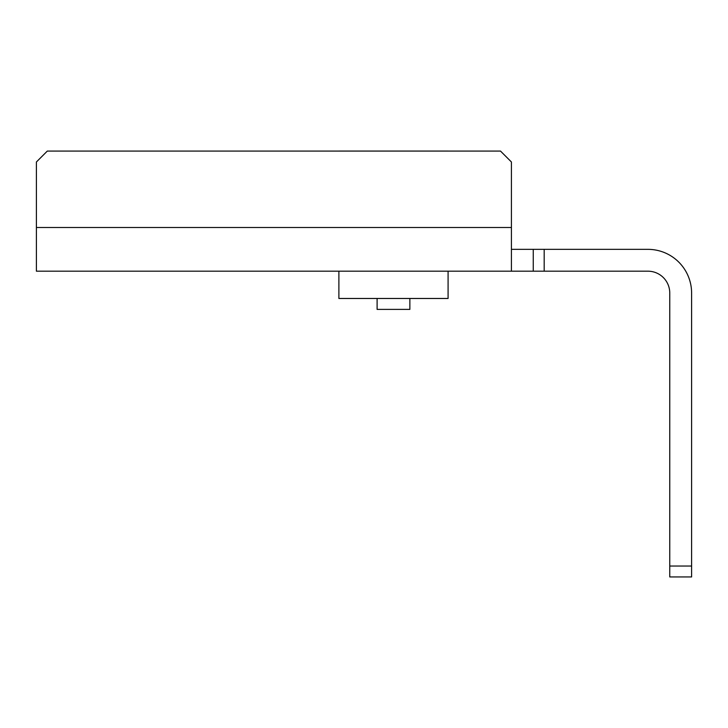 <?xml version="1.0" encoding="UTF-8"?>
<svg xmlns="http://www.w3.org/2000/svg" width="728" height="728" viewBox="0 0 728 728"><rect width="100%" height="100%" fill="white"/><g stroke="black" fill="none" stroke-linecap="round" stroke-linejoin="round"><path stroke-width="1.09" d="M511.42 227.509L511.42 271.189L36.4 271.189L36.4 227.509L511.42 227.509L511.42 161.989L500.5 151.069L47.32 151.069L36.4 161.989L36.4 227.509M511.42 249.349L544.18 249.349L544.18 271.189L647.92 271.189A21.84 21.84 0 0 1 669.76 293.029L669.76 566.029L691.6 566.029L691.6 576.949L669.76 576.949L669.76 566.029M544.18 271.189L533.26 271.189L533.26 249.349M511.42 271.189L533.26 271.189M544.18 249.349L647.92 249.349A43.68 43.68 0 0 1 691.6 293.029L691.6 566.029M338.884 151.051L448.084 151.051M448.084 271.189L448.084 298.471L338.884 298.471L338.884 271.189M409.864 298.471L409.864 309.391L377.104 309.391L377.104 298.471"/></g></svg>
